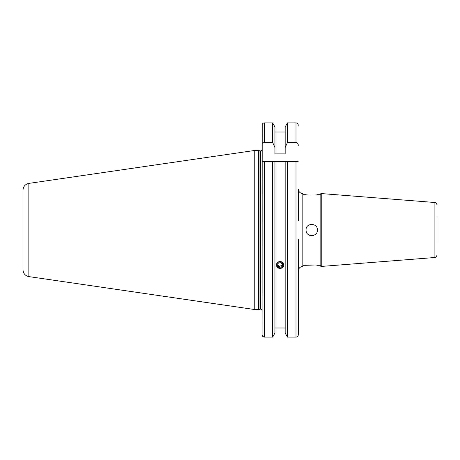<?xml version="1.0" encoding="UTF-8"?>
<svg xmlns="http://www.w3.org/2000/svg" width="460" height="460" viewBox="0 0 460 460"><rect width="100%" height="100%" fill="white"/><g stroke="black" fill="none" stroke-linecap="round" stroke-linejoin="round"><path stroke-width="0.69" d="M306.136 228.884A5.692 5.692 0 0 0 306.021 230C305.67 237.348 317.762 237.348 317.411 230C317.768 222.663 305.676 222.64 306.021 230A5.692 5.692 0 0 0 306.981 233.162M320.827 265.305L317.411 265.305C317.768 264.805 305.676 264.805 306.021 265.305L314.91 264.989M274.948 333.005L272.659 337.117L274.948 333.005L274.948 161.667L287.454 161.667L287.454 337.117L285.165 333.005L287.454 337.117L295.998 337.117C297.407 336.956 298.166 336.168 298.281 334.753L298.281 271.003C298.551 268.232 300.07 266.714 302.835 266.443L302.835 193.556C300.07 193.286 298.551 191.768 298.281 188.997L298.281 220.886M302.835 194.695L306.021 194.695C305.67 195.195 317.762 195.195 317.411 194.695L320.827 194.695M321.229 230L321.229 193.556L320.827 193.556L320.827 266.443L321.229 266.443L321.229 230M437 242.702L437 217.298M260.297 309.097L260.297 150.903L260.693 150.903L260.693 309.097L258.416 309.551L258.416 150.449L254.771 150.449L254.771 309.551L28.848 276.604L28.848 183.396L254.771 150.449M28.848 276.604C25.231 275.793 23.282 273.539 23 269.842L23 190.158C23.282 186.461 25.231 184.207 28.848 183.396M281.071 261.556L283.814 264.983L280.054 268.49M279.042 268.358L276.299 264.983L280.054 261.424M285.165 327.997L274.948 327.997M262.062 310.862L262.062 334.753L262.706 336.404L264.339 337.117L272.659 337.117L272.659 161.667L274.948 161.667L262.062 161.667L264.339 161.667L264.339 337.117C262.936 336.956 262.177 336.168 262.062 334.753L262.217 124.39M262.062 144.124L262.062 125.246C262.177 123.832 262.936 123.044 264.339 122.883L272.659 122.883L274.948 126.995L272.659 122.883L272.659 142.474L264.339 142.474C262.832 142.796 262.073 143.767 262.062 145.377M285.165 333.005L285.165 161.667L298.189 161.667M285.165 126.995L287.454 122.883L285.165 126.995L285.165 153.905L274.948 153.905L274.948 147.556L272.659 142.474M298.281 125.246C298.16 123.826 297.401 123.038 295.998 122.883L296.89 123.067M298.281 239.114L298.281 334.753M274.948 147.556L274.948 126.995M285.165 132.003L274.948 132.003M287.454 142.474L295.998 142.474L295.998 122.883L287.454 122.883L287.454 142.474L285.165 147.556M298.281 145.377C298.27 143.773 297.511 142.801 295.998 142.474M307.694 234.025A5.692 5.692 0 0 0 311.713 235.692M312.829 235.583A5.692 5.692 0 0 0 313.898 235.261M314.881 234.732A5.692 5.692 0 0 0 315.744 234.025M281.048 261.665A3.668 3.444 180 0 0 276.523 264.046A3.668 3.444 180 0 0 279.065 268.301A3.668 3.444 180 0 0 283.584 265.914A3.668 3.444 180 0 0 281.048 261.665M278.219 263.212L277.506 265.592L279.346 267.358L281.894 266.748L282.607 264.368L280.767 262.602L278.219 263.212M282.331 264.109L281.894 266.748M281.894 265.581L279.346 266.19L279.346 267.358M277.777 264.684L279.346 266.19M437 255.231C436.132 257.243 435.43 258.002 434.901 257.502L434.901 202.498L321.229 193.556M259.94 309.143L259.94 150.857L258.416 150.449M295.998 337.117L295.998 161.667M264.339 142.474L264.339 122.883M434.901 202.498C435.608 203.107 435.815 201.52 437 204.769M260.693 309.097C260.9 308.706 261.355 309.16 262.062 310.466M258.416 309.551L254.771 309.551M260.297 150.903L259.94 150.857M260.693 150.903C260.9 151.294 261.355 150.84 262.062 149.534M434.901 257.502L321.229 266.443M306.021 265.305L302.835 265.305"/></g></svg>
